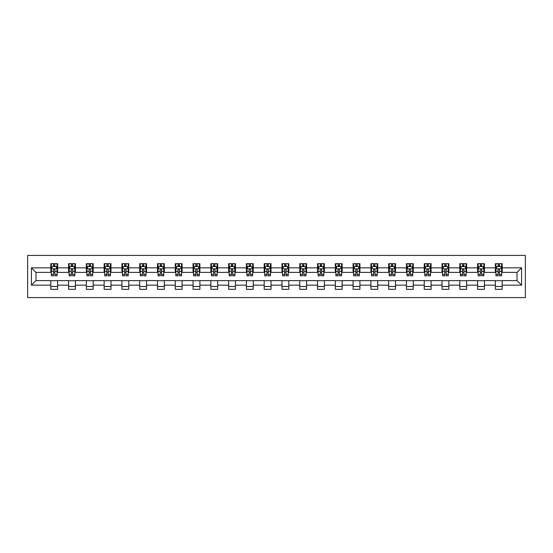 <?xml version="1.0" encoding="UTF-8"?>
<svg xmlns="http://www.w3.org/2000/svg" width="553" height="553" viewBox="0 0 553 553"><rect width="100%" height="100%" fill="white"/><g stroke="black" fill="none" stroke-linecap="round" stroke-linejoin="round"><path stroke-width="0.83" d="M27.65 297.59L525.35 297.59L525.35 255.41L27.65 255.41L27.65 297.59M502.207 267.839L502.207 263.677L495.37 263.677L495.37 267.839L484.428 267.839L484.428 263.677L477.585 263.677L477.585 267.839L466.642 267.839L466.642 263.677L459.806 263.677L459.806 267.839L448.856 267.839L448.856 263.677L442.02 263.677L442.02 267.839L431.077 267.839L431.077 263.677L424.234 263.677L424.234 267.839L413.291 267.839L413.291 263.677L406.455 263.677L406.455 267.839L395.513 267.839L395.513 263.677L388.669 263.677L388.669 267.839L377.727 267.839L377.727 263.677L370.89 263.677L370.89 267.839L359.941 267.839L359.941 263.677L353.104 263.677L353.104 267.839L342.162 267.839L342.162 263.677L335.318 263.677L335.318 267.839L324.376 267.839L324.376 263.677L317.54 263.677L317.54 267.839L306.597 267.839L306.597 263.677L299.754 263.677L299.754 267.839L288.811 267.839L288.811 263.677L281.975 263.677L281.975 267.839L271.025 267.839L271.025 263.677L264.189 263.677L264.189 267.839L253.246 267.839L253.246 263.677L246.403 263.677L246.403 267.839L235.46 267.839L235.46 263.677L228.624 263.677L228.624 267.839L217.682 267.839L217.682 263.677L210.838 263.677L210.838 267.839L199.896 267.839L199.896 263.677L193.059 263.677L193.059 267.839L182.11 267.839L182.11 263.677L175.273 263.677L175.273 267.839L164.331 267.839L164.331 263.677L157.487 263.677L157.487 267.839L146.545 267.839L146.545 263.677L139.709 263.677L139.709 267.839L128.766 267.839L128.766 263.677L121.923 263.677L121.923 267.839L110.98 267.839L110.98 263.677L104.144 263.677L104.144 267.839L93.194 267.839L93.194 263.677L86.358 263.677L86.358 267.839L75.415 267.839L75.415 263.677L68.572 263.677L68.572 267.839L57.63 267.839L57.63 263.677L50.793 263.677L50.793 267.839L31.41 267.839L31.41 285.161L35.973 280.606L50.793 280.606L50.793 289.323L57.63 289.323L57.63 280.606L68.572 280.606L68.572 289.323L75.415 289.323L75.415 280.606L86.358 280.606L86.358 289.323L93.194 289.323L93.194 280.606L104.144 280.606L104.144 289.323L110.98 289.323L110.98 280.606L121.923 280.606L121.923 289.323L128.766 289.323L128.766 280.606L139.709 280.606L139.709 289.323L146.545 289.323L146.545 280.606L157.487 280.606L157.487 289.323L164.331 289.323L164.331 280.606L175.273 280.606L175.273 289.323L182.11 289.323L182.11 280.606L193.059 280.606L193.059 289.323L199.896 289.323L199.896 280.606L210.838 280.606L210.838 289.323L217.682 289.323L217.682 280.606L228.624 280.606L228.624 289.323L235.46 289.323L235.46 280.606L246.403 280.606L246.403 289.323L253.246 289.323L253.246 280.606L264.189 280.606L264.189 289.323L271.025 289.323L271.025 280.606L281.975 280.606L281.975 289.323L288.811 289.323L288.811 280.606L299.754 280.606L299.754 289.323L306.597 289.323L306.597 280.606L317.54 280.606L317.54 289.323L324.376 289.323L324.376 280.606L335.318 280.606L335.318 289.323L342.162 289.323L342.162 280.606L353.104 280.606L353.104 289.323L359.941 289.323L359.941 280.606L370.89 280.606L370.89 289.323L377.727 289.323L377.727 280.606L388.669 280.606L388.669 289.323L395.513 289.323L395.513 280.606L406.455 280.606L406.455 289.323L413.291 289.323L413.291 280.606L424.234 280.606L424.234 289.323L431.077 289.323L431.077 280.606L442.02 280.606L442.02 289.323L448.856 289.323L448.856 280.606L459.806 280.606L459.806 289.323L466.642 289.323L466.642 280.606L477.585 280.606L477.585 289.323L484.428 289.323L484.428 280.606L495.37 280.606L495.37 289.323L502.207 289.323L502.207 280.606L517.027 280.606L517.027 272.394L502.207 272.394L502.207 267.839L521.59 267.839L521.59 285.161L502.207 285.161M495.37 285.161L484.428 285.161M477.585 285.161L466.642 285.161M459.806 285.161L448.856 285.161M442.02 285.161L431.077 285.161M424.234 285.161L413.291 285.161M406.455 285.161L395.513 285.161M388.669 285.161L377.727 285.161M370.89 285.161L359.941 285.161M353.104 285.161L342.162 285.161M335.318 285.161L324.376 285.161M317.54 285.161L306.597 285.161M299.754 285.161L288.811 285.161M281.975 285.161L271.025 285.161M264.189 285.161L253.246 285.161M246.403 285.161L235.46 285.161M228.624 285.161L217.682 285.161M210.838 285.161L199.896 285.161M193.059 285.161L182.11 285.161M175.273 285.161L164.331 285.161M157.487 285.161L146.545 285.161M139.709 285.161L128.766 285.161M121.923 285.161L110.98 285.161M104.144 285.161L93.194 285.161M86.358 285.161L75.415 285.161M68.572 285.161L57.63 285.161M50.793 285.161L31.41 285.161M495.37 267.839L495.37 272.394L484.428 272.394L484.428 267.839M477.585 267.839L477.585 272.394L466.642 272.394L466.642 267.839M459.806 267.839L459.806 272.394L448.856 272.394L448.856 267.839M442.02 267.839L442.02 272.394L431.077 272.394L431.077 267.839M424.234 267.839L424.234 272.394L413.291 272.394L413.291 267.839M406.455 267.839L406.455 272.394L395.513 272.394L395.513 267.839M388.669 267.839L388.669 272.394L377.727 272.394L377.727 267.839M370.89 267.839L370.89 272.394L359.941 272.394L359.941 267.839M353.104 267.839L353.104 272.394L342.162 272.394L342.162 267.839M335.318 267.839L335.318 272.394L324.376 272.394L324.376 267.839M317.54 267.839L317.54 272.394L306.597 272.394L306.597 267.839M299.754 267.839L299.754 272.394L288.811 272.394L288.811 267.839M281.975 267.839L281.975 272.394L271.025 272.394L271.025 267.839M264.189 267.839L264.189 272.394L253.246 272.394L253.246 267.839M246.403 267.839L246.403 272.394L235.46 272.394L235.46 267.839M228.624 267.839L228.624 272.394L217.682 272.394L217.682 267.839M210.838 267.839L210.838 272.394L199.896 272.394L199.896 267.839M193.059 267.839L193.059 272.394L182.11 272.394L182.11 267.839M175.273 267.839L175.273 272.394L164.331 272.394L164.331 267.839M157.487 267.839L157.487 272.394L146.545 272.394L146.545 267.839M139.709 267.839L139.709 272.394L128.766 272.394L128.766 267.839M121.923 267.839L121.923 272.394L110.98 272.394L110.98 267.839M104.144 267.839L104.144 272.394L93.194 272.394L93.194 267.839M86.358 267.839L86.358 272.394L75.415 272.394L75.415 267.839M68.572 267.839L68.572 272.394L57.63 272.394L57.63 267.839M50.793 267.839L50.793 272.394L35.973 272.394L31.41 267.839M35.973 272.394L35.973 280.606M521.59 285.161L517.027 280.606M517.027 272.394L521.59 267.839M50.793 266.525L51.36 266.525M53.523 266.525L54.892 266.525M57.063 266.525L57.63 266.525M50.793 272.283L51.36 272.283M53.523 272.283L54.892 272.283M57.063 272.283L57.63 272.283M50.793 280.717L57.63 280.717M50.793 286.475L57.63 286.475M68.572 280.717L75.415 280.717M68.572 286.475L75.415 286.475M68.572 266.525L69.146 266.525M71.309 266.525L72.678 266.525M74.842 266.525L75.415 266.525M68.572 272.283L69.146 272.283M71.309 272.283L72.678 272.283M74.842 272.283L75.415 272.283M86.358 280.717L93.194 280.717M86.358 286.475L93.194 286.475M86.358 266.525L86.925 266.525M89.095 266.525L90.464 266.525M92.627 266.525L93.194 266.525M86.358 272.283L86.925 272.283M89.095 272.283L90.464 272.283M92.627 272.283L93.194 272.283M104.144 280.717L110.98 280.717M104.144 286.475L110.98 286.475M104.144 266.525L104.711 266.525M106.874 266.525L108.243 266.525M110.413 266.525L110.98 266.525M104.144 272.283L104.711 272.283M106.874 272.283L108.243 272.283M110.413 272.283L110.98 272.283M121.923 280.717L128.766 280.717M121.923 286.475L128.766 286.475M121.923 266.525L122.496 266.525M124.66 266.525L126.029 266.525M128.192 266.525L128.766 266.525M121.923 272.283L122.496 272.283M124.66 272.283L126.029 272.283M128.192 272.283L128.766 272.283M139.709 280.717L146.545 280.717M139.709 286.475L146.545 286.475M139.709 266.525L140.275 266.525M142.446 266.525L143.808 266.525M145.978 266.525L146.545 266.525M139.709 272.283L140.275 272.283M142.446 272.283L143.808 272.283M145.978 272.283L146.545 272.283M157.487 280.717L164.331 280.717M157.487 286.475L164.331 286.475M157.487 266.525L158.061 266.525M160.225 266.525L161.594 266.525M163.757 266.525L164.331 266.525M157.487 272.283L158.061 272.283M160.225 272.283L161.594 272.283M163.757 272.283L164.331 272.283M175.273 280.717L182.11 280.717M175.273 286.475L182.11 286.475M175.273 266.525L175.84 266.525M178.011 266.525L179.379 266.525M181.543 266.525L182.11 266.525M175.273 272.283L175.84 272.283M178.011 272.283L179.379 272.283M181.543 272.283L182.11 272.283M193.059 280.717L199.896 280.717M193.059 286.475L199.896 286.475M193.059 266.525L193.626 266.525M195.79 266.525L197.158 266.525M199.329 266.525L199.896 266.525M193.059 272.283L193.626 272.283M195.79 272.283L197.158 272.283M199.329 272.283L199.896 272.283M210.838 280.717L217.682 280.717M210.838 286.475L217.682 286.475M210.838 266.525L211.412 266.525M213.576 266.525L214.944 266.525M217.108 266.525L217.682 266.525M210.838 272.283L211.412 272.283M213.576 272.283L214.944 272.283M217.108 272.283L217.682 272.283M228.624 280.717L235.46 280.717M228.624 286.475L235.46 286.475M228.624 266.525L229.191 266.525M231.361 266.525L232.723 266.525M234.894 266.525L235.46 266.525M228.624 272.283L229.191 272.283M231.361 272.283L232.723 272.283M234.894 272.283L235.46 272.283M246.403 280.717L253.246 280.717M246.403 286.475L253.246 286.475M246.403 266.525L246.977 266.525M249.14 266.525L250.509 266.525M252.673 266.525L253.246 266.525M246.403 272.283L246.977 272.283M249.14 272.283L250.509 272.283M252.673 272.283L253.246 272.283M264.189 280.717L271.025 280.717M264.189 286.475L271.025 286.475M264.189 266.525L264.756 266.525M266.926 266.525L268.295 266.525M270.458 266.525L271.025 266.525M264.189 272.283L264.756 272.283M266.926 272.283L268.295 272.283M270.458 272.283L271.025 272.283M281.975 280.717L288.811 280.717M281.975 286.475L288.811 286.475M281.975 266.525L282.542 266.525M284.705 266.525L286.074 266.525M288.244 266.525L288.811 266.525M281.975 272.283L282.542 272.283M284.705 272.283L286.074 272.283M288.244 272.283L288.811 272.283M299.754 280.717L306.597 280.717M299.754 286.475L306.597 286.475M299.754 266.525L300.327 266.525M302.491 266.525L303.86 266.525M306.023 266.525L306.597 266.525M299.754 272.283L300.327 272.283M302.491 272.283L303.86 272.283M306.023 272.283L306.597 272.283M317.54 280.717L324.376 280.717M317.54 286.475L324.376 286.475M317.54 266.525L318.106 266.525M320.277 266.525L321.639 266.525M323.809 266.525L324.376 266.525M317.54 272.283L318.106 272.283M320.277 272.283L321.639 272.283M323.809 272.283L324.376 272.283M335.318 280.717L342.162 280.717M335.318 286.475L342.162 286.475M335.318 266.525L335.892 266.525M338.056 266.525L339.424 266.525M341.588 266.525L342.162 266.525M335.318 272.283L335.892 272.283M338.056 272.283L339.424 272.283M341.588 272.283L342.162 272.283M353.104 280.717L359.941 280.717M353.104 286.475L359.941 286.475M353.104 266.525L353.671 266.525M355.842 266.525L357.21 266.525M359.374 266.525L359.941 266.525M353.104 272.283L353.671 272.283M355.842 272.283L357.21 272.283M359.374 272.283L359.941 272.283M370.89 280.717L377.727 280.717M370.89 286.475L377.727 286.475M370.89 266.525L371.457 266.525M373.621 266.525L374.989 266.525M377.16 266.525L377.727 266.525M370.89 272.283L371.457 272.283M373.621 272.283L374.989 272.283M377.16 272.283L377.727 272.283M388.669 280.717L395.513 280.717M388.669 286.475L395.513 286.475M388.669 266.525L389.243 266.525M391.406 266.525L392.775 266.525M394.939 266.525L395.513 266.525M388.669 272.283L389.243 272.283M391.406 272.283L392.775 272.283M394.939 272.283L395.513 272.283M406.455 280.717L413.291 280.717M406.455 286.475L413.291 286.475M406.455 266.525L407.022 266.525M409.192 266.525L410.554 266.525M412.725 266.525L413.291 266.525M406.455 272.283L407.022 272.283M409.192 272.283L410.554 272.283M412.725 272.283L413.291 272.283M424.234 280.717L431.077 280.717M424.234 286.475L431.077 286.475M424.234 266.525L424.808 266.525M426.971 266.525L428.34 266.525M430.504 266.525L431.077 266.525M424.234 272.283L424.808 272.283M426.971 272.283L428.34 272.283M430.504 272.283L431.077 272.283M442.02 280.717L448.856 280.717M442.02 286.475L448.856 286.475M442.02 266.525L442.587 266.525M444.757 266.525L446.126 266.525M448.289 266.525L448.856 266.525M442.02 272.283L442.587 272.283M444.757 272.283L446.126 272.283M448.289 272.283L448.856 272.283M459.806 280.717L466.642 280.717M459.806 286.475L466.642 286.475M459.806 266.525L460.373 266.525M462.536 266.525L463.905 266.525M466.075 266.525L466.642 266.525M459.806 272.283L460.373 272.283M462.536 272.283L463.905 272.283M466.075 272.283L466.642 272.283M477.585 280.717L484.428 280.717M477.585 286.475L484.428 286.475M477.585 266.525L478.158 266.525M480.322 266.525L481.691 266.525M483.854 266.525L484.428 266.525M477.585 272.283L478.158 272.283M480.322 272.283L481.691 272.283M483.854 272.283L484.428 272.283M495.37 280.717L502.207 280.717M495.37 286.475L502.207 286.475M495.37 266.525L495.937 266.525M498.108 266.525L499.477 266.525M501.64 266.525L502.207 266.525M495.37 272.283L495.937 272.283M498.108 272.283L499.477 272.283M501.64 272.283L502.207 272.283M54.892 265.157L53.523 265.157M57.063 274.385L54.892 274.385L54.892 275.816L57.063 275.816L57.063 268.862L55.922 266.581L52.5 266.581L51.36 268.862L51.36 275.816L53.523 275.816L53.523 274.385L51.36 274.385M51.36 268.862L51.36 263.677M57.063 268.862L57.063 263.677M53.523 266.581L53.523 263.677M54.892 263.677L54.892 266.581M54.892 274.385L54.892 269.719C54.436 268.841 53.987 268.841 53.523 269.719L53.523 274.385M72.678 265.157L71.309 265.157M74.842 274.385L72.678 274.385L72.678 275.816L74.842 275.816L74.842 268.862L73.701 266.581L70.286 266.581L69.146 268.862L69.146 275.816L71.309 275.816L71.309 274.385L69.146 274.385M69.146 268.862L69.146 263.677M74.842 268.862L74.842 263.677M71.309 266.581L71.309 263.677M72.678 263.677L72.678 266.581M72.678 274.385L72.678 269.719C72.222 268.841 71.766 268.841 71.309 269.719L71.309 274.385M90.464 265.157L89.095 265.157M92.627 274.385L90.464 274.385L90.464 275.816L92.627 275.816L92.627 268.862L91.487 266.581L88.065 266.581L86.925 268.862L86.925 275.816L89.095 275.816L89.095 274.385L86.925 274.385M86.925 268.862L86.925 263.677M92.627 268.862L92.627 263.677M89.095 266.581L89.095 263.677M90.464 263.677L90.464 266.581M90.464 274.385L90.464 269.719C90.008 268.841 89.551 268.841 89.095 269.719L89.095 274.385M108.243 265.157L106.874 265.157M110.413 274.385L108.243 274.385L108.243 275.816L110.413 275.816L110.413 268.862L109.273 266.581L105.851 266.581L104.711 268.862L104.711 275.816L106.874 275.816L106.874 274.385L104.711 274.385M104.711 268.862L104.711 263.677M110.413 268.862L110.413 263.677M106.874 266.581L106.874 263.677M108.243 263.677L108.243 266.581M108.243 274.385L108.243 269.719C107.787 268.841 107.33 268.841 106.874 269.719L106.874 274.385M126.029 265.157L124.66 265.157M128.192 274.385L126.029 274.385L126.029 275.816L128.192 275.816L128.192 268.862L127.052 266.581L123.63 266.581L122.496 268.862L122.496 275.816L124.66 275.816L124.66 274.385L122.496 274.385M122.496 268.862L122.496 263.677M128.192 268.862L128.192 263.677M124.66 266.581L124.66 263.677M126.029 263.677L126.029 266.581M126.029 274.385L126.029 269.719C125.572 268.841 125.116 268.841 124.66 269.719L124.66 274.385M143.808 265.157L142.446 265.157M145.978 274.385L143.808 274.385L143.808 275.816L145.978 275.816L145.978 268.862L144.838 266.581L141.416 266.581L140.275 268.862L140.275 275.816L142.446 275.816L142.446 274.385L140.275 274.385M140.275 268.862L140.275 263.677M145.978 268.862L145.978 263.677M142.446 266.581L142.446 263.677M143.808 263.677L143.808 266.581M143.808 274.385L143.808 269.719C143.358 268.841 142.902 268.841 142.446 269.719L142.446 274.385M161.594 265.157L160.225 265.157M163.757 274.385L161.594 274.385L161.594 275.816L163.757 275.816L163.757 268.862L162.617 266.581L159.202 266.581L158.061 268.862L158.061 275.816L160.225 275.816L160.225 274.385L158.061 274.385M158.061 268.862L158.061 263.677M163.757 268.862L163.757 263.677M160.225 266.581L160.225 263.677M161.594 263.677L161.594 266.581M161.594 274.385L161.594 269.719C161.137 268.841 160.681 268.841 160.225 269.719L160.225 274.385M179.379 265.157L178.011 265.157M181.543 274.385L179.379 274.385L179.379 275.816L181.543 275.816L181.543 268.862L180.402 266.581L176.981 266.581L175.84 268.862L175.84 275.816L178.011 275.816L178.011 274.385L175.84 274.385M175.84 268.862L175.84 263.677M181.543 268.862L181.543 263.677M178.011 266.581L178.011 263.677M179.379 263.677L179.379 266.581M179.379 274.385L179.379 269.719C178.923 268.841 178.467 268.841 178.011 269.719L178.011 274.385M197.158 265.157L195.79 265.157M199.329 274.385L197.158 274.385L197.158 275.816L199.329 275.816L199.329 268.862L198.188 266.581L194.767 266.581L193.626 268.862L193.626 275.816L195.79 275.816L195.79 274.385L193.626 274.385M193.626 268.862L193.626 263.677M199.329 268.862L199.329 263.677M195.79 266.581L195.79 263.677M197.158 263.677L197.158 266.581M197.158 274.385L197.158 269.719C196.702 268.841 196.246 268.841 195.79 269.719L195.79 274.385M214.944 265.157L213.576 265.157M217.108 274.385L214.944 274.385L214.944 275.816L217.108 275.816L217.108 268.862L215.967 266.581L212.552 266.581L211.412 268.862L211.412 275.816L213.576 275.816L213.576 274.385L211.412 274.385M211.412 268.862L211.412 263.677M217.108 268.862L217.108 263.677M213.576 266.581L213.576 263.677M214.944 263.677L214.944 266.581M214.944 274.385L214.944 269.719C214.488 268.841 214.032 268.841 213.576 269.719L213.576 274.385M232.723 265.157L231.361 265.157M234.894 274.385L232.723 274.385L232.723 275.816L234.894 275.816L234.894 268.862L233.753 266.581L230.331 266.581L229.191 268.862L229.191 275.816L231.361 275.816L231.361 274.385L229.191 274.385M229.191 268.862L229.191 263.677M234.894 268.862L234.894 263.677M231.361 266.581L231.361 263.677M232.723 263.677L232.723 266.581M232.723 274.385L232.723 269.719C232.274 268.841 231.818 268.841 231.361 269.719L231.361 274.385M250.509 265.157L249.14 265.157M252.673 274.385L250.509 274.385L250.509 275.816L252.673 275.816L252.673 268.862L251.532 266.581L248.117 266.581L246.977 268.862L246.977 275.816L249.14 275.816L249.14 274.385L246.977 274.385M246.977 268.862L246.977 263.677M252.673 268.862L252.673 263.677M249.14 266.581L249.14 263.677M250.509 263.677L250.509 266.581M250.509 274.385L250.509 269.719C250.053 268.841 249.597 268.841 249.14 269.719L249.14 274.385M268.295 265.157L266.926 265.157M270.458 274.385L268.295 274.385L268.295 275.816L270.458 275.816L270.458 268.862L269.318 266.581L265.896 266.581L264.756 268.862L264.756 275.816L266.926 275.816L266.926 274.385L264.756 274.385M264.756 268.862L264.756 263.677M270.458 268.862L270.458 263.677M266.926 266.581L266.926 263.677M268.295 263.677L268.295 266.581M268.295 274.385L268.295 269.719C267.839 268.841 267.382 268.841 266.926 269.719L266.926 274.385M286.074 265.157L284.705 265.157M288.244 274.385L286.074 274.385L286.074 275.816L288.244 275.816L288.244 268.862L287.104 266.581L283.682 266.581L282.542 268.862L282.542 275.816L284.705 275.816L284.705 274.385L282.542 274.385M282.542 268.862L282.542 263.677M288.244 268.862L288.244 263.677M284.705 266.581L284.705 263.677M286.074 263.677L286.074 266.581M286.074 274.385L286.074 269.719C285.618 268.841 285.161 268.841 284.705 269.719L284.705 274.385M303.86 265.157L302.491 265.157M306.023 274.385L303.86 274.385L303.86 275.816L306.023 275.816L306.023 268.862L304.883 266.581L301.468 266.581L300.327 268.862L300.327 275.816L302.491 275.816L302.491 274.385L300.327 274.385M300.327 268.862L300.327 263.677M306.023 268.862L306.023 263.677M302.491 266.581L302.491 263.677M303.86 263.677L303.86 266.581M303.86 274.385L303.86 269.719C303.403 268.841 302.947 268.841 302.491 269.719L302.491 274.385M321.639 265.157L320.277 265.157M323.809 274.385L321.639 274.385L321.639 275.816L323.809 275.816L323.809 268.862L322.669 266.581L319.247 266.581L318.106 268.862L318.106 275.816L320.277 275.816L320.277 274.385L318.106 274.385M318.106 268.862L318.106 263.677M323.809 268.862L323.809 263.677M320.277 266.581L320.277 263.677M321.639 263.677L321.639 266.581M321.639 274.385L321.639 269.719C321.189 268.841 320.733 268.841 320.277 269.719L320.277 274.385M339.424 265.157L338.056 265.157M341.588 274.385L339.424 274.385L339.424 275.816L341.588 275.816L341.588 268.862L340.448 266.581L337.033 266.581L335.892 268.862L335.892 275.816L338.056 275.816L338.056 274.385L335.892 274.385M335.892 268.862L335.892 263.677M341.588 268.862L341.588 263.677M338.056 266.581L338.056 263.677M339.424 263.677L339.424 266.581M339.424 274.385L339.424 269.719C338.968 268.841 338.512 268.841 338.056 269.719L338.056 274.385M357.21 265.157L355.842 265.157M359.374 274.385L357.21 274.385L357.21 275.816L359.374 275.816L359.374 268.862L358.233 266.581L354.812 266.581L353.671 268.862L353.671 275.816L355.842 275.816L355.842 274.385L353.671 274.385M353.671 268.862L353.671 263.677M359.374 268.862L359.374 263.677M355.842 266.581L355.842 263.677M357.21 263.677L357.21 266.581M357.21 274.385L357.21 269.719C356.754 268.841 356.298 268.841 355.842 269.719L355.842 274.385M374.989 265.157L373.621 265.157M377.16 274.385L374.989 274.385L374.989 275.816L377.16 275.816L377.16 268.862L376.019 266.581L372.598 266.581L371.457 268.862L371.457 275.816L373.621 275.816L373.621 274.385L371.457 274.385M371.457 268.862L371.457 263.677M377.16 268.862L377.16 263.677M373.621 266.581L373.621 263.677M374.989 263.677L374.989 266.581M374.989 274.385L374.989 269.719C374.533 268.841 374.077 268.841 373.621 269.719L373.621 274.385M392.775 265.157L391.406 265.157M394.939 274.385L392.775 274.385L392.775 275.816L394.939 275.816L394.939 268.862L393.798 266.581L390.383 266.581L389.243 268.862L389.243 275.816L391.406 275.816L391.406 274.385L389.243 274.385M389.243 268.862L389.243 263.677M394.939 268.862L394.939 263.677M391.406 266.581L391.406 263.677M392.775 263.677L392.775 266.581M392.775 274.385L392.775 269.719C392.319 268.841 391.863 268.841 391.406 269.719L391.406 274.385M410.554 265.157L409.192 265.157M412.725 274.385L410.554 274.385L410.554 275.816L412.725 275.816L412.725 268.862L411.584 266.581L408.162 266.581L407.022 268.862L407.022 275.816L409.192 275.816L409.192 274.385L407.022 274.385M407.022 268.862L407.022 263.677M412.725 268.862L412.725 263.677M409.192 266.581L409.192 263.677M410.554 263.677L410.554 266.581M410.554 274.385L410.554 269.719C410.105 268.841 409.649 268.841 409.192 269.719L409.192 274.385M428.34 265.157L426.971 265.157M430.504 274.385L428.34 274.385L428.34 275.816L430.504 275.816L430.504 268.862L429.37 266.581L425.948 266.581L424.808 268.862L424.808 275.816L426.971 275.816L426.971 274.385L424.808 274.385M424.808 268.862L424.808 263.677M430.504 268.862L430.504 263.677M426.971 266.581L426.971 263.677M428.34 263.677L428.34 266.581M428.34 274.385L428.34 269.719C427.884 268.841 427.428 268.841 426.971 269.719L426.971 274.385M446.126 265.157L444.757 265.157M448.289 274.385L446.126 274.385L446.126 275.816L448.289 275.816L448.289 268.862L447.149 266.581L443.727 266.581L442.587 268.862L442.587 275.816L444.757 275.816L444.757 274.385L442.587 274.385M442.587 268.862L442.587 263.677M448.289 268.862L448.289 263.677M444.757 266.581L444.757 263.677M446.126 263.677L446.126 266.581M446.126 274.385L446.126 269.719C445.67 268.841 445.213 268.841 444.757 269.719L444.757 274.385M463.905 265.157L462.536 265.157M466.075 274.385L463.905 274.385L463.905 275.816L466.075 275.816L466.075 268.862L464.935 266.581L461.513 266.581L460.373 268.862L460.373 275.816L462.536 275.816L462.536 274.385L460.373 274.385M460.373 268.862L460.373 263.677M466.075 268.862L466.075 263.677M462.536 266.581L462.536 263.677M463.905 263.677L463.905 266.581M463.905 274.385L463.905 269.719C463.449 268.841 462.992 268.841 462.536 269.719L462.536 274.385M481.691 265.157L480.322 265.157M483.854 274.385L481.691 274.385L481.691 275.816L483.854 275.816L483.854 268.862L482.714 266.581L479.299 266.581L478.158 268.862L478.158 275.816L480.322 275.816L480.322 274.385L478.158 274.385M478.158 268.862L478.158 263.677M483.854 268.862L483.854 263.677M480.322 266.581L480.322 263.677M481.691 263.677L481.691 266.581M481.691 274.385L481.691 269.719C481.234 268.841 480.778 268.841 480.322 269.719L480.322 274.385M499.477 265.157L498.108 265.157M501.64 274.385L499.477 274.385L499.477 275.816L501.64 275.816L501.64 268.862L500.5 266.581L497.078 266.581L495.937 268.862L495.937 275.816L498.108 275.816L498.108 274.385L495.937 274.385M495.937 268.862L495.937 263.677M501.64 268.862L501.64 263.677M498.108 266.581L498.108 263.677M499.477 263.677L499.477 266.581M499.477 274.385L499.477 269.719C499.02 268.841 498.564 268.841 498.108 269.719L498.108 274.385M57.035 268.806L51.388 268.806M51.36 266.719L52.431 266.719M55.991 266.719L57.063 266.719M53.523 271.329L51.36 271.329M57.063 271.329L54.892 271.329M54.892 265.882L53.523 265.882M74.814 268.806L69.173 268.806M69.146 266.719L70.217 266.719M73.77 266.719L74.842 266.719M71.309 271.329L69.146 271.329M74.842 271.329L72.678 271.329M72.678 265.882L71.309 265.882M92.6 268.806L86.952 268.806M86.925 266.719L87.996 266.719M91.556 266.719L92.627 266.719M89.095 271.329L86.925 271.329M92.627 271.329L90.464 271.329M90.464 265.882L89.095 265.882M110.379 268.806L104.738 268.806M104.711 266.719L105.782 266.719M109.335 266.719L110.413 266.719M106.874 271.329L104.711 271.329M110.413 271.329L108.243 271.329M108.243 265.882L106.874 265.882M128.165 268.806L122.524 268.806M122.496 266.719L123.568 266.719M127.121 266.719L128.192 266.719M124.66 271.329L122.496 271.329M128.192 271.329L126.029 271.329M126.029 265.882L124.66 265.882M145.951 268.806L140.303 268.806M140.275 266.719L141.347 266.719M144.907 266.719L145.978 266.719M142.446 271.329L140.275 271.329M145.978 271.329L143.808 271.329M143.808 265.882L142.446 265.882M163.729 268.806L158.089 268.806M158.061 266.719L159.133 266.719M162.686 266.719L163.757 266.719M160.225 271.329L158.061 271.329M163.757 271.329L161.594 271.329M161.594 265.882L160.225 265.882M181.515 268.806L175.875 268.806M175.84 266.719L176.912 266.719M180.472 266.719L181.543 266.719M178.011 271.329L175.84 271.329M181.543 271.329L179.379 271.329M179.379 265.882L178.011 265.882M199.294 268.806L193.654 268.806M193.626 266.719L194.697 266.719M198.257 266.719L199.329 266.719M195.79 271.329L193.626 271.329M199.329 271.329L197.158 271.329M197.158 265.882L195.79 265.882M217.08 268.806L211.44 268.806M211.412 266.719L212.483 266.719M216.036 266.719L217.108 266.719M213.576 271.329L211.412 271.329M217.108 271.329L214.944 271.329M214.944 265.882L213.576 265.882M234.866 268.806L229.219 268.806M229.191 266.719L230.262 266.719M233.822 266.719L234.894 266.719M231.361 271.329L229.191 271.329M234.894 271.329L232.723 271.329M232.723 265.882L231.361 265.882M252.645 268.806L247.004 268.806M246.977 266.719L248.048 266.719M251.601 266.719L252.673 266.719M249.14 271.329L246.977 271.329M252.673 271.329L250.509 271.329M250.509 265.882L249.14 265.882M270.431 268.806L264.79 268.806M264.756 266.719L265.827 266.719M269.387 266.719L270.458 266.719M266.926 271.329L264.756 271.329M270.458 271.329L268.295 271.329M268.295 265.882L266.926 265.882M288.21 268.806L282.569 268.806M282.542 266.719L283.613 266.719M287.173 266.719L288.244 266.719M284.705 271.329L282.542 271.329M288.244 271.329L286.074 271.329M286.074 265.882L284.705 265.882M305.996 268.806L300.355 268.806M300.327 266.719L301.399 266.719M304.952 266.719L306.023 266.719M302.491 271.329L300.327 271.329M306.023 271.329L303.86 271.329M303.86 265.882L302.491 265.882M323.781 268.806L318.134 268.806M318.106 266.719L319.178 266.719M322.738 266.719L323.809 266.719M320.277 271.329L318.106 271.329M323.809 271.329L321.639 271.329M321.639 265.882L320.277 265.882M341.56 268.806L335.92 268.806M335.892 266.719L336.964 266.719M340.517 266.719L341.588 266.719M338.056 271.329L335.892 271.329M341.588 271.329L339.424 271.329M339.424 265.882L338.056 265.882M359.346 268.806L353.706 268.806M353.671 266.719L354.743 266.719M358.303 266.719L359.374 266.719M355.842 271.329L353.671 271.329M359.374 271.329L357.21 271.329M357.21 265.882L355.842 265.882M377.125 268.806L371.485 268.806M371.457 266.719L372.528 266.719M376.088 266.719L377.16 266.719M373.621 271.329L371.457 271.329M377.16 271.329L374.989 271.329M374.989 265.882L373.621 265.882M394.911 268.806L389.271 268.806M389.243 266.719L390.314 266.719M393.867 266.719L394.939 266.719M391.406 271.329L389.243 271.329M394.939 271.329L392.775 271.329M392.775 265.882L391.406 265.882M412.697 268.806L407.049 268.806M407.022 266.719L408.093 266.719M411.653 266.719L412.725 266.719M409.192 271.329L407.022 271.329M412.725 271.329L410.554 271.329M410.554 265.882L409.192 265.882M430.476 268.806L424.835 268.806M424.808 266.719L425.879 266.719M429.432 266.719L430.504 266.719M426.971 271.329L424.808 271.329M430.504 271.329L428.34 271.329M428.34 265.882L426.971 265.882M448.262 268.806L442.621 268.806M442.587 266.719L443.665 266.719M447.218 266.719L448.289 266.719M444.757 271.329L442.587 271.329M448.289 271.329L446.126 271.329M446.126 265.882L444.757 265.882M466.048 268.806L460.4 268.806M460.373 266.719L461.444 266.719M465.004 266.719L466.075 266.719M462.536 271.329L460.373 271.329M466.075 271.329L463.905 271.329M463.905 265.882L462.536 265.882M483.827 268.806L478.186 268.806M478.158 266.719L479.23 266.719M482.783 266.719L483.854 266.719M480.322 271.329L478.158 271.329M483.854 271.329L481.691 271.329M481.691 265.882L480.322 265.882M501.612 268.806L495.965 268.806M495.937 266.719L497.009 266.719M500.569 266.719L501.64 266.719M498.108 271.329L495.937 271.329M501.64 271.329L499.477 271.329M499.477 265.882L498.108 265.882"/></g></svg>

